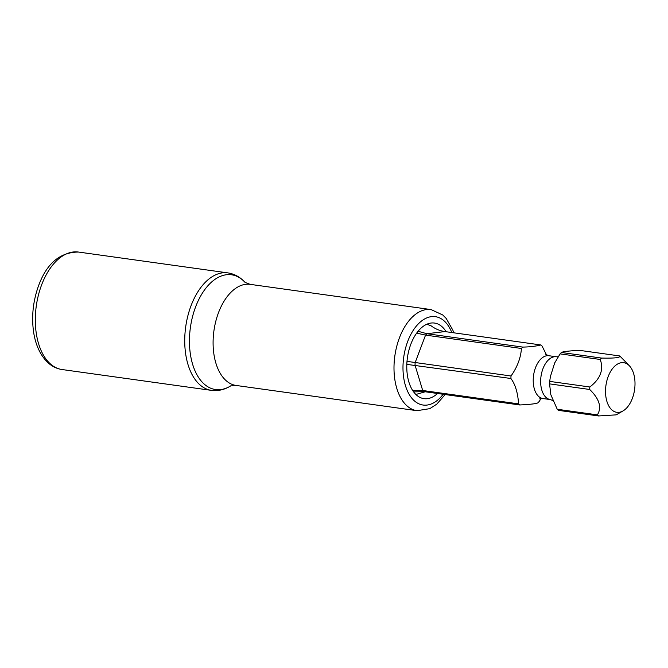 <?xml version="1.0" encoding="UTF-8"?>
<svg xmlns="http://www.w3.org/2000/svg" width="668" height="668" viewBox="0 0 668 668"><rect width="100%" height="100%" fill="white"/><g stroke="black" fill="none" stroke-linecap="round" stroke-linejoin="round"><path stroke-width="1" d="M628.713 365.137A25.05 14.479 -82.1 0 1 629.281 365.68A25.05 14.479 -82.1 0 1 634.6 389.502A25.05 14.479 -82.1 0 1 622.968 410.962A25.05 14.479 -82.1 0 1 611.813 409.876A25.05 14.479 -82.1 0 1 608.181 376.593A25.05 14.479 -82.1 0 1 628.713 365.137M629.281 365.68L620.848 357.038A33.016 19.08 97.9 0 0 620.255 356.47A33.016 19.08 97.9 0 0 619.637 355.944L579.507 350.349C568.877 350.9 562.848 351.61 561.437 352.479A33.016 19.08 97.9 0 0 560.093 353.873L554.707 362.924L550.399 376.577L549.697 381.395A33.016 19.08 97.9 0 0 549.572 383.875L550.824 394.721L557.246 409.267L597.376 414.861A33.016 19.08 97.9 0 0 597.977 415.429A33.016 19.08 97.9 0 0 598.586 415.955L616.18 414.861L622.968 410.962M561.437 352.479L601.567 358.073C614.727 358.365 620.756 357.656 619.637 355.944M601.567 358.073A33.016 19.08 97.9 0 0 600.231 359.467C603.905 369.671 600.44 378.848 589.827 386.989A33.016 19.08 97.9 0 0 589.702 389.477C599.43 398.963 601.985 407.43 597.376 414.861M406.996 361.371L511.028 376A33.016 19.08 97.9 0 0 510.903 378.489L406.812 364.377M412.557 390.354L422.702 390.496L518.577 403.873A33.016 19.08 97.9 0 0 519.178 404.441A33.016 19.08 97.9 0 0 519.788 404.967L423.913 391.59L413.617 391.899M519.788 404.967C530.384 404.424 536.412 403.714 537.865 402.837A33.016 19.08 97.9 0 0 539.201 401.443L541.038 398.529M557.246 409.267A33.016 19.08 97.9 0 0 557.847 409.835A33.016 19.08 97.9 0 0 558.456 410.361L598.586 415.955M549.697 381.395L589.827 386.989M549.572 383.875L589.702 389.477M518.577 403.873C517.867 392.876 515.312 384.417 510.903 378.489M511.028 376C517.308 367.058 520.773 357.881 521.432 348.479A33.016 19.08 97.9 0 1 522.768 347.084C529.699 346.976 535.728 346.266 540.846 344.955A33.016 19.08 97.9 0 1 541.456 345.481A33.016 19.08 97.9 0 1 542.057 346.049L546.549 354.967M415.863 394.479L425.199 391.774M540.846 344.955L444.963 331.579C439.903 330.869 435.269 328.932 431.06 325.767A36.782 21.259 -82.1 0 1 431.085 325.784A36.782 21.259 -82.1 0 1 431.077 325.775L426.835 324.256M418.084 331.27L426.894 333.716A33.016 19.08 97.9 0 0 425.549 335.111L416.657 333.123M444.963 331.579L426.894 333.716L522.768 347.084M423.913 391.59A33.016 19.08 -82.1 0 1 422.702 390.496L415.028 365.112A33.016 19.08 -82.1 0 1 415.154 362.624L425.549 335.111L521.432 348.479M560.093 353.873L600.231 359.467M446.14 331.745A38.16 22.052 -82.1 0 0 434.509 323.061A38.16 22.052 -82.1 0 0 410.82 344.237A38.16 22.052 97.9 0 0 423.963 398.654A38.16 22.052 97.9 0 0 437.532 393.494M548.921 355.735L556.352 356.77A21.61 12.492 -82.1 0 0 541.765 372.502A21.61 12.492 -82.1 0 0 546.073 397.468A21.61 12.492 97.9 0 0 550.382 399.581L542.95 398.537A21.61 12.492 97.9 0 1 538.642 396.433A21.61 12.492 -82.1 0 1 534.333 371.466A21.61 12.492 -82.1 0 1 548.921 355.735L545.865 354.491M451.793 332.53A44.597 25.768 97.9 0 0 407.714 341.431A44.597 25.768 97.9 0 0 410.21 396.032A44.597 25.768 97.9 0 0 443.185 394.279M453.772 332.806L452.871 330.192L446.224 318.477L442.767 314.979L431.085 309.585A51.035 29.492 97.9 0 0 399.406 337.899A51.035 29.492 97.9 0 0 416.982 410.686L429.783 408.657L436.738 404.19L445.164 394.554M416.982 410.686L236.071 385.453A51.035 29.492 -82.1 0 1 218.503 312.666A51.035 29.492 -82.1 0 1 250.174 284.359L431.085 309.585M230.677 385.904A57.932 33.475 -82.1 0 1 195.123 371.066A57.932 33.475 -82.1 0 1 195.599 306.929A57.932 33.475 -82.1 0 1 245.106 282.439M62.024 369.529C56.847 368.761 52.188 366.515 48.063 362.782C38.811 354.09 34.744 341.315 33.4 330.526C31.655 316.532 33.024 302.629 37.5 288.818C45.541 264.461 59.176 252.212 78.415 252.045A59.31 34.277 -82.1 0 0 38.385 295.231A59.31 34.277 -82.1 0 0 50.209 363.751A59.31 34.277 -82.1 0 0 62.024 369.529L211.439 390.371A59.31 34.277 -82.1 0 1 191.015 305.785A59.31 34.277 -82.1 0 1 227.821 272.886C234.61 273.947 240.43 277.195 245.29 282.647M542.95 398.537L539.66 398.905M556.352 356.77L558.264 356.787M554.933 362.507L554.707 362.924M553.421 400.8L550.382 399.581M245.047 282.389L250.174 284.359M78.415 252.045L227.821 272.886M230.903 385.762C224.74 389.669 218.252 391.206 211.439 390.371M230.602 385.937L236.071 385.453"/></g></svg>
